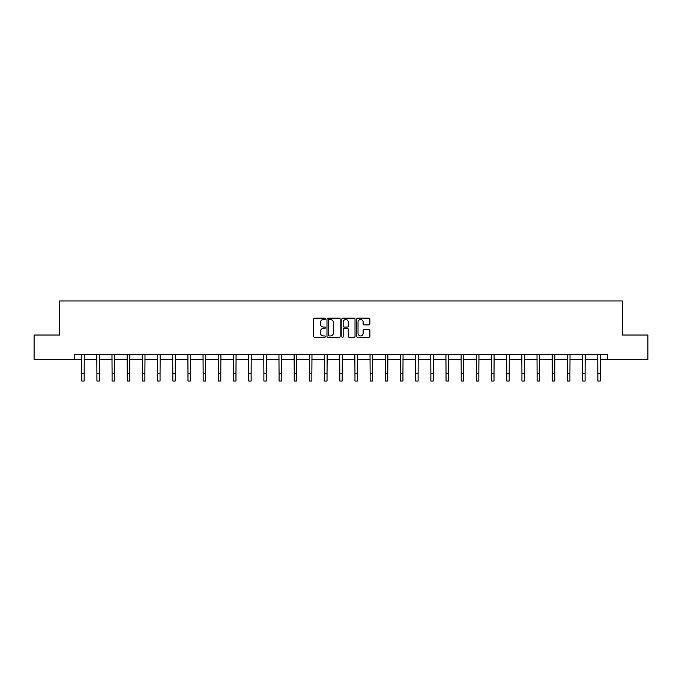 <?xml version="1.0" encoding="UTF-8"?>
<svg xmlns="http://www.w3.org/2000/svg" width="682" height="682" viewBox="0 0 682 682"><rect width="100%" height="100%" fill="white"/><g stroke="black" fill="none" stroke-linecap="round" stroke-linejoin="round"><path stroke-width="1.02" d="M325.433 318.852A0.665 0.665 0 0 0 324.76 318.179L314.615 318.179A0.955 0.955 0 0 0 313.66 319.133L313.66 336.328A0.955 0.955 0 0 0 314.615 337.283L324.76 337.283A0.665 0.665 0 0 0 325.433 336.618A0.665 0.665 0 0 0 324.76 335.945L323.447 335.945A3.06 3.06 0 0 1 320.395 332.893L320.395 331.461A3.06 3.06 0 0 1 323.447 328.4L324.76 328.4A0.665 0.665 0 0 0 325.433 327.735A0.665 0.665 0 0 0 324.76 327.062L323.447 327.062A3.06 3.06 0 0 1 320.395 324.01L320.395 322.577A3.06 3.06 0 0 1 323.447 319.517L324.76 319.517A0.665 0.665 0 0 0 325.433 318.852M368.911 324.913A0.955 0.955 0 0 0 369.866 323.959L369.866 319.133A0.955 0.955 0 0 0 368.911 318.179L357.641 318.179A0.955 0.955 0 0 0 356.686 319.133L356.686 336.328A0.955 0.955 0 0 0 357.641 337.283L368.911 337.283A0.955 0.955 0 0 0 369.866 336.328L369.866 330.506A0.955 0.955 0 0 0 368.911 329.551L364.086 329.551A0.955 0.955 0 0 0 363.131 330.506L363.131 333.396A2.558 2.558 0 0 1 360.582 335.945A2.558 2.558 0 0 1 358.024 333.396L358.024 322.075A2.558 2.558 0 0 1 360.582 319.517A2.558 2.558 0 0 1 363.131 322.075L363.131 323.959A0.955 0.955 0 0 0 364.086 324.913L368.911 324.913M74.722 359.354L34.1 359.354L34.1 335.033L59.547 335.033L59.547 300.975L622.453 300.975L622.453 335.033L647.9 335.033L647.9 359.354L607.278 359.354L607.278 354.495L74.722 354.495L74.722 359.354L81.729 359.354M340.165 319.133A0.955 0.955 0 0 0 339.21 318.179L327.94 318.179A0.955 0.955 0 0 0 326.985 319.133L326.985 336.328A0.955 0.955 0 0 0 327.94 337.283L339.21 337.283A0.955 0.955 0 0 0 340.165 336.328L340.165 319.133M342.79 318.179L354.06 318.179A0.955 0.955 0 0 1 355.015 319.133L355.015 336.328A0.955 0.955 0 0 1 354.06 337.283L349.235 337.283A0.955 0.955 0 0 1 348.28 336.328L348.28 329.355A0.955 0.955 0 0 0 347.326 328.4L344.129 328.4A0.955 0.955 0 0 0 343.174 329.355L343.174 336.618A0.665 0.665 0 0 1 342.5 337.283A0.665 0.665 0 0 1 341.835 336.618L341.835 319.133A0.955 0.955 0 0 1 342.79 318.179M84.167 359.354L96.912 359.354M99.342 359.354L112.087 359.354M114.525 359.354L127.27 359.354M129.699 359.354L142.453 359.354M144.882 359.354L157.627 359.354M160.065 359.354L172.81 359.354M175.24 359.354L187.985 359.354M190.423 359.354L203.168 359.354M205.597 359.354L218.351 359.354M220.78 359.354L233.525 359.354M235.963 359.354L248.708 359.354M251.138 359.354L263.883 359.354M266.321 359.354L279.066 359.354M281.495 359.354L294.249 359.354M296.679 359.354L309.423 359.354M311.853 359.354L324.606 359.354M327.036 359.354L339.781 359.354M342.219 359.354L354.964 359.354M357.394 359.354L370.147 359.354M372.577 359.354L385.321 359.354M387.751 359.354L400.505 359.354M402.934 359.354L415.679 359.354M418.117 359.354L430.862 359.354M433.292 359.354L446.037 359.354M448.475 359.354L461.22 359.354M463.649 359.354L476.403 359.354M478.832 359.354L491.577 359.354M494.015 359.354L506.76 359.354M509.19 359.354L521.935 359.354M524.373 359.354L537.118 359.354M539.547 359.354L552.301 359.354M554.73 359.354L567.475 359.354M569.913 359.354L582.658 359.354M585.088 359.354L597.833 359.354M600.271 359.354L607.278 359.354M328.988 319.517A0.665 0.665 0 0 0 328.323 320.19L328.323 335.28A0.665 0.665 0 0 0 328.988 335.945L330.378 335.945A3.06 3.06 0 0 0 333.43 332.893L333.43 322.577A3.06 3.06 0 0 0 330.378 319.517L328.988 319.517M348.28 322.117A2.558 2.558 0 0 0 345.731 319.568A2.558 2.558 0 0 0 343.174 322.117L343.174 326.107A0.955 0.955 0 0 0 344.129 327.062L347.326 327.062A0.955 0.955 0 0 0 348.28 326.107L348.28 322.117M81.61 354.495L81.729 373.727L84.167 373.727L84.287 354.495M81.729 373.727L81.729 381.025L84.167 381.025L84.167 373.727M96.784 354.495L96.912 373.727L99.342 373.727L99.47 354.495M96.912 373.727L96.912 381.025L99.342 381.025L99.342 373.727M111.967 354.495L112.087 373.727L114.525 373.727L114.644 354.495M112.087 373.727L112.087 381.025L114.525 381.025L114.525 373.727M127.15 354.495L127.27 373.727L129.699 373.727L129.827 354.495M127.27 373.727L127.27 381.025L129.699 381.025L129.699 373.727M142.325 354.495L142.453 373.727L144.882 373.727L145.002 354.495M142.453 373.727L142.453 381.025L144.882 381.025L144.882 373.727M157.508 354.495L157.627 373.727L160.065 373.727L160.185 354.495M157.627 373.727L157.627 381.025L160.065 381.025L160.065 373.727M172.682 354.495L172.81 373.727L175.24 373.727L175.368 354.495M172.81 373.727L172.81 381.025L175.24 381.025L175.24 373.727M187.865 354.495L187.985 373.727L190.423 373.727L190.542 354.495M187.985 373.727L187.985 381.025L190.423 381.025L190.423 373.727M203.04 354.495L203.168 373.727L205.597 373.727L205.725 354.495M203.168 373.727L203.168 381.025L205.597 381.025L205.597 373.727M218.223 354.495L218.351 373.727L220.78 373.727L220.9 354.495M218.351 373.727L218.351 381.025L220.78 381.025L220.78 373.727M233.406 354.495L233.525 373.727L235.963 373.727L236.083 354.495M233.525 373.727L233.525 381.025L235.963 381.025L235.963 373.727M248.58 354.495L248.708 373.727L251.138 373.727L251.266 354.495M248.708 373.727L248.708 381.025L251.138 381.025L251.138 373.727M263.763 354.495L263.883 373.727L266.321 373.727L266.44 354.495M263.883 373.727L263.883 381.025L266.321 381.025L266.321 373.727M278.938 354.495L279.066 373.727L281.495 373.727L281.623 354.495M279.066 373.727L279.066 381.025L281.495 381.025L281.495 373.727M294.121 354.495L294.249 373.727L296.679 373.727L296.798 354.495M294.249 373.727L294.249 381.025L296.679 381.025L296.679 373.727M309.304 354.495L309.423 373.727L311.853 373.727L311.981 354.495M309.423 373.727L309.423 381.025L311.853 381.025L311.853 373.727M324.479 354.495L324.606 373.727L327.036 373.727L327.164 354.495M324.606 373.727L324.606 381.025L327.036 381.025L327.036 373.727M339.662 354.495L339.781 373.727L342.219 373.727L342.338 354.495M339.781 373.727L339.781 381.025L342.219 381.025L342.219 373.727M354.836 354.495L354.964 373.727L357.394 373.727L357.521 354.495M354.964 373.727L354.964 381.025L357.394 381.025L357.394 373.727M370.019 354.495L370.147 373.727L372.577 373.727L372.696 354.495M370.147 373.727L370.147 381.025L372.577 381.025L372.577 373.727M385.202 354.495L385.321 373.727L387.751 373.727L387.879 354.495M385.321 373.727L385.321 381.025L387.751 381.025L387.751 373.727M400.377 354.495L400.505 373.727L402.934 373.727L403.062 354.495M400.505 373.727L400.505 381.025L402.934 381.025L402.934 373.727M415.56 354.495L415.679 373.727L418.117 373.727L418.237 354.495M415.679 373.727L415.679 381.025L418.117 381.025L418.117 373.727M430.734 354.495L430.862 373.727L433.292 373.727L433.42 354.495M430.862 373.727L430.862 381.025L433.292 381.025L433.292 373.727M445.917 354.495L446.037 373.727L448.475 373.727L448.594 354.495M446.037 373.727L446.037 381.025L448.475 381.025L448.475 373.727M461.1 354.495L461.22 373.727L463.649 373.727L463.777 354.495M461.22 373.727L461.22 381.025L463.649 381.025L463.649 373.727M476.275 354.495L476.403 373.727L478.832 373.727L478.96 354.495M476.403 373.727L476.403 381.025L478.832 381.025L478.832 373.727M491.458 354.495L491.577 373.727L494.015 373.727L494.135 354.495M491.577 373.727L491.577 381.025L494.015 381.025L494.015 373.727M506.632 354.495L506.76 373.727L509.19 373.727L509.318 354.495M506.76 373.727L506.76 381.025L509.19 381.025L509.19 373.727M521.815 354.495L521.935 373.727L524.373 373.727L524.492 354.495M521.935 373.727L521.935 381.025L524.373 381.025L524.373 373.727M536.998 354.495L537.118 373.727L539.547 373.727L539.675 354.495M537.118 373.727L537.118 381.025L539.547 381.025L539.547 373.727M552.173 354.495L552.301 373.727L554.73 373.727L554.85 354.495M552.301 373.727L552.301 381.025L554.73 381.025L554.73 373.727M567.356 354.495L567.475 373.727L569.913 373.727L570.033 354.495M567.475 373.727L567.475 381.025L569.913 381.025L569.913 373.727M582.53 354.495L582.658 373.727L585.088 373.727L585.216 354.495M582.658 373.727L582.658 381.025L585.088 381.025L585.088 373.727M597.713 354.495L597.833 373.727L600.271 373.727L600.39 354.495M597.833 373.727L597.833 381.025L600.271 381.025L600.271 373.727"/></g></svg>
